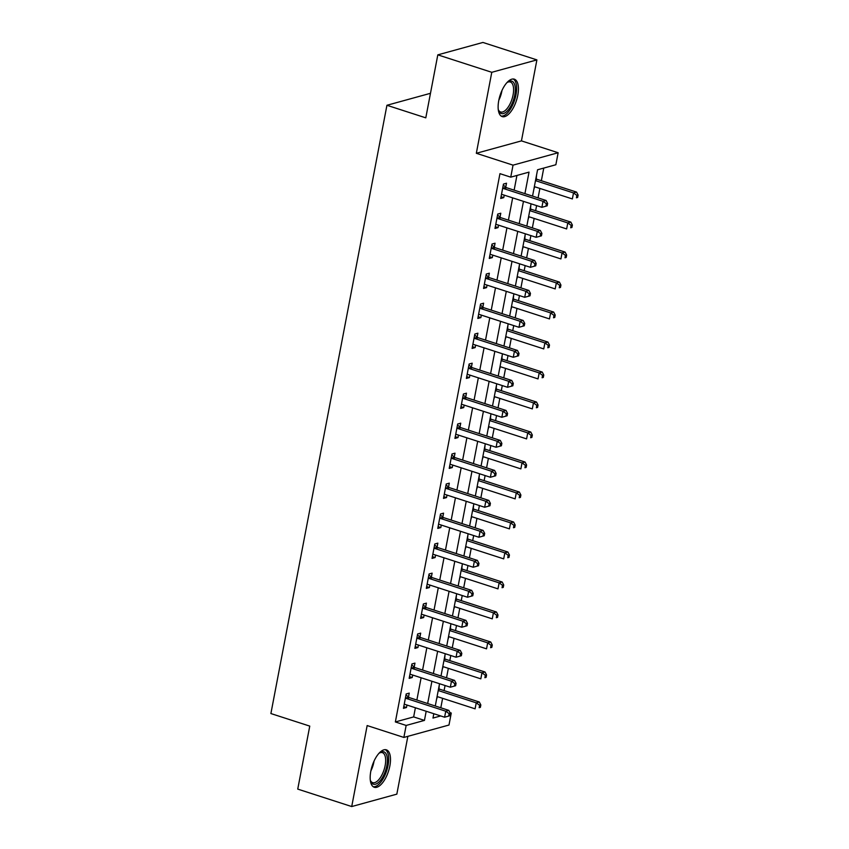 <?xml version="1.0" encoding="UTF-8"?>
<svg xmlns="http://www.w3.org/2000/svg" width="849" height="849" viewBox="0 0 849 849"><rect width="100%" height="100%" fill="white"/><g stroke="black" fill="none" stroke-linecap="round" stroke-linejoin="round"><path stroke-width="1.27" d="M389.85 765.936A19.665 8.575 107.9 0 0 386.391 749.847A19.665 8.575 107.9 0 0 370.822 771.168A19.665 8.575 107.9 0 0 374.282 787.267A19.665 8.575 107.9 0 0 389.85 765.936M517.784 95.279A19.665 8.575 107.9 0 0 514.324 79.18A19.665 8.575 107.9 0 0 498.766 100.511A19.665 8.575 107.9 0 0 502.226 116.61A19.665 8.575 107.9 0 0 517.784 95.279M449.981 712.619L451.265 713.033L448.983 725.035L403.869 737.431L406.151 725.439L424.447 720.408L426.187 711.25M430.475 93.305L386.932 105.276L270.895 713.553L309.758 726.107L297.744 789.103L351.719 806.55L396.833 794.144L407.86 736.338M386.932 105.276L425.795 117.841L437.808 54.856L482.922 42.45L536.897 59.897L491.783 72.303L476.331 153.287L513.04 165.152L558.143 152.746L555.862 164.748L537.566 169.779L532.546 196.108M476.331 153.287L521.445 140.881L536.897 59.897M521.445 140.881L558.143 152.746M440.811 707.79L442.616 698.324M444.08 690.608L445.056 685.514M446.532 677.789L448.336 668.333M449.811 660.618L450.777 655.513M452.252 647.798L454.056 638.342M455.531 630.627L456.497 625.522M457.972 617.807L459.776 608.351M461.251 600.625L462.217 595.531M463.692 587.816L465.496 578.349M466.971 570.634L467.948 565.54M469.412 557.814L471.216 548.358M472.691 540.643L473.668 535.539M475.132 527.823L476.947 518.368M478.412 510.652L479.388 505.548M480.863 497.832L482.667 488.366M484.132 480.651L485.108 475.557M486.583 467.841L488.387 458.375M489.852 450.66L490.828 445.555M492.303 437.84L494.107 428.384M495.583 420.669L496.548 415.564M498.023 407.849L499.828 398.393M501.303 390.678L502.268 385.573M503.744 377.858L505.548 368.392M507.023 360.676L507.999 355.582M509.464 347.867L511.268 338.401M512.743 330.686L513.719 325.581M515.184 317.866L516.988 308.41M518.463 300.695L519.439 295.59M520.915 287.875L522.719 278.419M524.183 270.704L525.16 265.599M526.635 257.884L528.439 248.417M529.903 240.702L530.88 235.608M532.355 227.893L534.159 218.426M535.634 210.711L536.6 205.607M538.075 197.891L539.879 188.436M541.354 180.72L543.763 168.07M437.808 54.856L491.783 72.303M536.579 174.958L536.239 178.746M533.83 189.359L534.711 186.759M530.858 204.949L530.519 208.748M528.11 219.35L528.991 216.76M525.138 234.95L524.799 238.739M522.39 249.341L523.271 246.751M519.418 264.941L519.079 268.73M516.67 279.332L517.55 276.742M513.698 294.932L513.348 298.721M510.949 309.333L511.82 306.733M507.978 324.923L507.628 328.722M505.229 339.324L506.1 336.735M502.247 354.924L501.908 358.713M499.509 369.315L500.379 366.726M496.527 384.915L496.187 388.704M493.778 399.306L494.659 396.716M490.807 414.906L490.467 418.706M488.058 429.307L488.939 426.707M485.087 444.897L484.747 448.697M482.338 459.298L483.219 456.709M479.367 474.899L479.027 478.687M476.618 489.289L477.499 486.7M473.646 504.89L473.296 508.678M470.898 519.291L471.768 516.691M467.926 534.881L467.576 538.68M465.178 549.282L466.048 546.692M462.196 564.872L461.856 568.671M459.458 579.273L460.328 576.683M456.475 594.873L456.136 598.662M453.737 609.264L454.608 606.674M450.755 624.864L450.416 628.653M448.007 639.265L448.888 636.665M445.035 654.855L444.696 658.654M442.287 669.256L443.167 666.667M439.315 684.856L438.975 688.645M436.566 699.247L437.447 696.658M524.926 193.646L529.033 172.124L510.748 177.154L499.955 173.663L395.358 721.947L413.654 716.917L415.394 707.758M416.87 700.043L421.115 677.767M422.59 670.052L426.835 647.776M428.31 640.061L432.566 617.785M434.03 610.07L438.286 587.784M439.75 580.069L444.006 557.793M445.47 550.078L449.726 527.802M451.201 520.087L455.446 497.811M456.921 490.096L461.166 467.81M462.641 460.094L466.886 437.819M468.361 430.103L472.606 407.828M474.082 400.112L478.337 377.837M479.802 370.111L484.057 347.835M485.522 340.12L489.777 317.844M491.253 310.129L495.498 287.853M496.973 280.138L501.218 257.863M502.693 250.137L506.938 227.861M508.413 220.146L512.658 197.87M514.133 190.155L516.935 175.446M505.76 187.13L506.503 183.225L503.457 184.063L500.708 198.464L503.754 197.626L504.232 195.143M500.04 217.121L500.783 213.226L497.737 214.065L494.988 228.455L498.034 227.617L498.512 225.134M494.32 247.123L495.063 243.217L492.006 244.056L489.268 258.446L492.314 257.608L492.791 255.135M488.589 277.114L489.342 273.208L486.286 274.047L483.548 288.448L486.594 287.609L487.061 285.126M482.869 307.105L483.612 303.199L480.566 304.038L477.817 318.439L480.874 317.6L481.341 315.117M477.149 337.095L477.891 333.201L474.846 334.039L472.097 348.43L475.143 347.591L475.62 345.108M471.428 367.097L472.171 363.192L469.126 364.03L466.377 378.421L469.423 377.582L469.9 375.109M465.708 397.088L466.451 393.183L463.405 394.021L460.657 408.422L463.703 407.584L464.18 405.1M459.988 427.079L460.731 423.173L457.685 424.012L454.937 438.413L457.982 437.575L458.46 435.091M454.268 457.07L455.011 453.175L451.965 454.013L449.217 468.404L452.262 467.566L452.74 465.082M448.537 487.071L449.291 483.166L446.234 484.004L443.496 498.395L446.542 497.567L447.009 495.084M442.817 517.062L443.56 513.157L440.514 513.995L437.766 528.396L440.822 527.558L441.289 525.075M437.097 547.053L437.84 543.148L434.794 543.986L432.045 558.387L435.102 557.549L435.569 555.066M431.377 577.055L432.12 573.149L429.074 573.988L426.325 588.378L429.371 587.54L429.849 585.057M425.657 607.046L426.4 603.14L423.354 603.979L420.605 618.38L423.651 617.541L424.129 615.058M419.937 637.037L420.679 633.131L417.634 633.97L414.885 648.371L417.931 647.532L418.408 645.049M414.216 667.027L414.959 663.122L411.914 663.96L409.165 678.362L412.211 677.523L412.688 675.04M408.486 697.029L409.239 693.124L406.183 693.962L403.445 708.353L406.491 707.514L406.958 705.041M403.869 737.431L367.161 725.566L351.719 806.55M395.358 721.947L406.151 725.439M510.748 177.154L513.04 165.152M433.807 713.712L432.979 718.063L440.695 715.94M450.331 713.287L451.265 713.033M531.071 203.824L526.826 226.099M525.351 233.815L521.106 256.09M519.63 263.806L515.385 286.092M513.91 293.807L509.665 316.083M508.19 323.798L503.935 346.074M502.47 353.789L498.214 376.065M496.75 383.79L492.494 406.066M491.019 413.781L486.774 436.057M485.299 443.772L481.054 466.048M479.579 473.763L475.334 496.039M473.859 503.765L469.614 526.04M468.139 533.756L463.883 556.031M462.418 563.747L458.163 586.022M456.698 593.738L452.443 616.024M450.968 623.739L446.723 646.015M445.247 653.73L441.002 676.006M439.527 683.721L435.282 705.997M427.663 703.534L431.908 681.259M433.383 673.544L437.638 651.268M439.103 643.553L443.358 621.277M444.823 613.551L449.079 591.275M450.554 583.56L454.799 561.285M456.274 553.569L460.519 531.294M461.994 523.578L466.239 501.292M467.714 493.577L471.959 471.301M473.434 463.586L477.69 441.31M479.154 433.595L483.41 411.319M484.875 403.604L489.13 381.318M490.605 373.602L494.85 351.327M496.325 343.612L500.57 321.336M502.046 313.621L506.291 291.345M507.766 283.63L512.011 261.343M513.486 253.628L517.741 231.352M519.206 223.637L523.462 201.362M413.654 716.917L424.447 720.408M501.037 196.745L503.754 197.626M495.317 226.736L498.034 227.617M489.597 256.738L492.314 257.608M483.866 286.729L486.594 287.609M478.146 316.719L480.874 317.6M472.426 346.71L475.143 347.591M466.706 376.712L469.423 377.582M460.986 406.703L463.703 407.584M455.266 436.694L457.982 437.575M449.546 466.685L452.262 467.566M443.815 496.686L446.542 497.567M438.095 526.677L440.822 527.558M432.374 556.668L435.102 557.549M426.654 586.659L429.371 587.54M420.934 616.661L423.651 617.541M415.214 646.651L417.931 647.532M409.494 676.642L412.211 677.523M403.763 706.633L406.491 707.514M547.17 205.84L547.626 203.442L546.406 203.771L545.949 206.169L547.17 205.84L541.885 207.315L502.587 194.612A2.526 2.186 -105.4 0 0 501.748 194.527L501.451 194.559M545.949 206.169L541.885 207.315L543.031 201.319L546.077 200.481L506.779 187.778A2.526 2.186 -105.4 0 1 506.004 187.342L503.266 185.04M502.714 187.969L502.958 188.181A2.526 2.186 -105.4 0 0 503.733 188.616L543.031 201.319L546.406 203.771M547.626 203.442L546.077 200.481M534.35 186.642L572.364 198.931L573.51 192.935L576.556 192.097L537.258 179.394A2.526 2.186 74.6 0 1 536.494 178.959L535.91 178.47M576.885 195.397L576.429 197.796L577.649 197.456L578.105 195.058L576.885 195.397L573.51 192.935L535.496 180.646M577.649 197.456L576.429 197.796M576.556 192.097L578.105 195.058M541.439 235.831L541.906 233.433L540.686 233.772L540.229 236.171L541.439 235.831L536.165 237.306L496.867 224.603A2.526 2.186 -105.4 0 0 496.028 224.518L495.731 224.55M540.229 236.171L536.165 237.306L537.3 231.31L540.357 230.472L501.059 217.768A2.526 2.186 -105.4 0 1 500.284 217.333L497.546 215.03M496.983 217.96L497.238 218.172A2.526 2.186 -105.4 0 0 498.013 218.607L537.3 231.31L540.686 233.772M541.906 233.433L540.357 230.472M535.719 265.822L536.175 263.423L534.966 263.763L534.499 266.162L535.719 265.822L530.434 267.308L491.147 254.604A2.526 2.186 -105.4 0 0 490.308 254.509L490.011 254.551M534.499 266.162L530.434 267.308L531.58 261.301L534.626 260.463L495.338 247.759A2.526 2.186 -105.4 0 1 494.564 247.324L491.826 245.021M491.263 247.961L491.518 248.163A2.526 2.186 -105.4 0 0 492.293 248.598L531.58 261.301L534.966 263.763M536.175 263.423L534.626 260.463M529.999 295.823L530.455 293.425L529.235 293.754L528.778 296.152L529.999 295.823L524.714 297.299L485.426 284.595A2.526 2.186 -105.4 0 0 484.588 284.511L484.291 284.542M528.778 296.152L524.714 297.299L525.86 291.303L528.906 290.464L489.618 277.761A2.526 2.186 -105.4 0 1 488.844 277.326L486.106 275.012M485.543 277.952L485.798 278.164A2.526 2.186 -105.4 0 0 486.573 278.599L525.86 291.303L529.235 293.754M530.455 293.425L528.906 290.464M528.63 216.644L566.644 228.933L567.79 222.937L570.836 222.098L531.538 209.385A2.526 2.186 74.6 0 1 530.763 208.96L530.19 208.472M571.165 225.388L570.708 227.787L571.929 227.447L572.385 225.049L571.165 225.388L567.79 222.937L529.776 210.637M571.929 227.447L570.708 227.787M570.836 222.098L572.385 225.049M522.91 246.635L560.924 258.924L562.059 252.928L565.116 252.089L525.818 239.386A2.526 2.186 74.6 0 1 525.043 238.951L524.47 238.463M565.445 255.379L564.988 257.778L566.198 257.449L566.665 255.05L565.445 255.379L562.059 252.928L524.056 240.638M566.198 257.449L564.988 257.778M565.116 252.089L566.665 255.05M517.19 276.625L555.193 288.915L556.339 282.919L559.395 282.08L520.097 269.377A2.526 2.186 74.6 0 1 519.323 268.942L518.75 268.454M559.724 285.37L559.258 287.779L560.478 287.44L560.934 285.041L559.724 285.37L556.339 282.919L518.336 270.629M560.478 287.44L559.258 287.779M559.395 282.08L560.934 285.041M524.279 325.814L524.735 323.416L523.515 323.745L523.058 326.143L524.279 325.814L518.994 327.289L479.706 314.586A2.526 2.186 -105.4 0 0 478.868 314.501L478.571 314.533M523.058 326.143L518.994 327.289L520.14 321.293L523.186 320.455L483.898 307.752A2.526 2.186 -105.4 0 1 483.123 307.317L480.385 305.014M479.823 307.943L480.078 308.155A2.526 2.186 -105.4 0 0 480.842 308.59L520.14 321.293L523.515 323.745M524.735 323.416L523.186 320.455M511.469 306.627L549.473 318.916L550.619 312.91L553.665 312.071L514.377 299.368A2.526 2.186 74.6 0 1 513.603 298.933L513.019 298.445M553.994 315.372L553.537 317.77L554.758 317.43L555.214 315.032L553.994 315.372L550.619 312.91L512.605 300.62M554.758 317.43L553.537 317.77M553.665 312.071L555.214 315.032M506.895 82.671A17.022 7.418 -72.1 0 1 507.702 82.066A17.022 7.418 -72.1 0 1 513.337 82.183A17.022 7.418 -72.1 0 1 512.127 103.472A17.022 7.418 -72.1 0 1 499.753 112.493A17.022 7.418 -72.1 0 1 498.543 110.402A17.022 7.418 -72.1 0 1 498.246 109.436M498.31 109.691A15.76 6.877 107.9 0 0 499.18 111.028A15.76 6.877 107.9 0 0 500.613 111.983A15.76 6.877 107.9 0 0 511.363 100.914A15.76 6.877 107.9 0 0 511.756 82.958A15.76 6.877 107.9 0 0 510.313 81.992A15.76 6.877 107.9 0 0 507.108 82.502M501.165 116.08A19.538 8.522 107.9 0 0 514.123 101.519A19.538 8.522 107.9 0 0 514.345 79.933A19.538 8.522 107.9 0 0 513.157 78.999M378.962 753.328A17.022 7.418 -72.1 0 1 379.768 752.723A17.022 7.418 -72.1 0 1 386.836 765.734A17.022 7.418 -72.1 0 1 378.909 782.088A17.022 7.418 -72.1 0 1 370.61 781.059A17.022 7.418 -72.1 0 1 370.302 780.093M370.376 780.358A15.76 6.877 107.9 0 0 372.679 782.64A15.76 6.877 107.9 0 0 385.149 765.554A15.76 6.877 107.9 0 0 382.379 752.649A15.76 6.877 107.9 0 0 379.174 753.159M373.231 786.736A19.538 8.522 107.9 0 0 388.057 765.395A19.538 8.522 107.9 0 0 385.223 749.656M518.559 355.805L519.015 353.407L517.794 353.746L517.338 356.145L518.559 355.805L513.274 357.28L473.975 344.577A2.526 2.186 -105.4 0 0 473.137 344.492L472.84 344.524M517.338 356.145L513.274 357.28L514.42 351.284L517.466 350.446L478.178 337.743A2.526 2.186 -105.4 0 1 477.403 337.308L474.665 335.005M474.103 337.934L474.347 338.146A2.526 2.186 -105.4 0 0 475.122 338.581L514.42 351.284L517.794 353.746M519.015 353.407L517.466 350.446M505.739 336.618L543.753 348.907L544.899 342.911L547.945 342.073L508.657 329.359A2.526 2.186 74.6 0 1 507.882 328.934L507.299 328.446M548.274 345.363L547.817 347.761L549.038 347.421L549.494 345.023L548.274 345.363L544.899 342.911L506.885 330.622M549.038 347.421L547.817 347.761M547.945 342.073L549.494 345.023M512.838 385.796L513.295 383.398L512.074 383.737L511.618 386.136L512.838 385.796L507.553 387.282L468.255 374.579A2.526 2.186 -105.4 0 0 467.417 374.483L467.12 374.526M511.618 386.136L507.553 387.282L508.7 381.275L511.745 380.448L472.447 367.734A2.526 2.186 -105.4 0 1 471.683 367.309L468.945 364.996M468.383 367.935L468.627 368.137A2.526 2.186 -105.4 0 0 469.401 368.572L508.7 381.275L512.074 383.737M513.295 383.398L511.745 380.448M500.019 366.609L538.033 378.898L539.179 372.902L542.224 372.064L502.937 359.36A2.526 2.186 74.6 0 1 502.162 358.925L501.579 358.437M542.553 375.354L542.097 377.752L543.318 377.423L543.774 375.025L542.553 375.354L539.179 372.902L501.165 360.613M543.318 377.423L542.097 377.752M542.224 372.064L543.774 375.025M507.118 415.798L507.575 413.399L506.354 413.728L505.898 416.127L507.118 415.798L501.833 417.273L462.535 404.57A2.526 2.186 -105.4 0 0 461.697 404.485L461.4 404.517M505.898 416.127L501.833 417.273L502.979 411.277L506.025 410.438L466.727 397.735A2.526 2.186 -105.4 0 1 465.952 397.3L463.214 394.987M462.663 397.926L462.907 398.139A2.526 2.186 -105.4 0 0 463.681 398.574L502.979 411.277L506.354 413.728M507.575 413.399L506.025 410.438M494.298 396.6L532.312 408.889L533.459 402.893L536.504 402.055L497.206 389.351A2.526 2.186 74.6 0 1 496.442 388.916L495.858 388.428M536.833 405.344L536.377 407.753L537.597 407.414L538.054 405.015L536.833 405.344L533.459 402.893L495.445 390.604M537.597 407.414L536.377 407.753M536.504 402.055L538.054 405.015M501.388 445.789L501.855 443.39L500.634 443.719L500.178 446.128L501.388 445.789L496.113 447.264L456.815 434.561A2.526 2.186 -105.4 0 0 455.977 434.476L455.68 434.508M500.178 446.128L496.113 447.264L497.249 441.268L500.305 440.429L461.007 427.726A2.526 2.186 -105.4 0 1 460.232 427.291L457.494 424.988M456.932 427.917L457.187 428.129A2.526 2.186 -105.4 0 0 457.961 428.565L497.249 441.268L500.634 443.719M501.855 443.39L500.305 440.429M488.578 426.601L526.592 438.891L527.738 432.884L530.784 432.045L491.486 419.342A2.526 2.186 74.6 0 1 490.711 418.907L490.138 418.419M531.113 435.346L530.657 437.744L531.877 437.405L532.334 435.006L531.113 435.346L527.738 432.884L489.724 420.595M531.877 437.405L530.657 437.744M530.784 432.045L532.334 435.006M495.667 475.78L496.124 473.381L494.914 473.721L494.447 476.119L495.667 475.78L490.382 477.265L451.095 464.552A2.526 2.186 -105.4 0 0 450.257 464.467L449.959 464.499M494.447 476.119L490.382 477.265L491.529 471.259L494.585 470.42L455.287 457.717A2.526 2.186 -105.4 0 1 454.512 457.282L451.774 454.979M451.212 457.908L451.466 458.12A2.526 2.186 -105.4 0 0 452.241 458.556L491.529 471.259L494.914 473.721M496.124 473.381L494.585 470.42M482.858 456.592L520.872 468.881L522.008 462.885L525.064 462.047L485.766 449.344A2.526 2.186 74.6 0 1 484.991 448.909L484.418 448.421M525.393 465.337L524.937 467.735L526.157 467.406L526.613 464.997L525.393 465.337L522.008 462.885L484.004 450.596M526.157 467.406L524.937 467.735M525.064 462.047L526.613 464.997M489.947 505.771L490.404 503.372L489.183 503.712L488.727 506.11L489.947 505.771L484.662 507.256L445.375 494.553A2.526 2.186 -105.4 0 0 444.536 494.458L444.239 494.5M488.727 506.11L484.662 507.256L485.808 501.26L488.854 500.422L449.567 487.708A2.526 2.186 -105.4 0 1 448.792 487.284L446.054 484.97M445.492 487.91L445.746 488.122A2.526 2.186 -105.4 0 0 446.521 488.546L485.808 501.26L489.183 503.712M490.404 503.372L488.854 500.422M477.138 486.583L515.152 498.872L516.288 492.876L519.344 492.038L480.046 479.335A2.526 2.186 74.6 0 1 479.271 478.9L478.698 478.412M519.673 495.328L519.206 497.726L520.426 497.397L520.893 494.999L519.673 495.328L516.288 492.876L478.284 480.587M520.426 497.397L519.206 497.726M519.344 492.038L520.893 494.999M484.227 535.772L484.683 533.374L483.463 533.703L483.007 536.101L484.227 535.772L478.942 537.247L439.655 524.544A2.526 2.186 -105.4 0 0 438.816 524.459L438.519 524.491M483.007 536.101L478.942 537.247L480.088 531.251L483.134 530.413L443.847 517.71A2.526 2.186 -105.4 0 1 443.072 517.274L440.334 514.961M439.771 517.901L440.026 518.113A2.526 2.186 -105.4 0 0 440.79 518.548L480.088 531.251L483.463 533.703M484.683 533.374L483.134 530.413M471.418 516.574L509.421 528.863L510.567 522.867L513.613 522.029L474.326 509.326A2.526 2.186 74.6 0 1 473.551 508.891L472.978 508.402M513.942 525.329L513.486 527.728L514.706 527.388L515.163 524.99L513.942 525.329L510.567 522.867L472.553 510.578M514.706 527.388L513.486 527.728M513.613 522.029L515.163 524.99M478.507 565.763L478.963 563.365L477.743 563.694L477.287 566.103L478.507 565.763L473.222 567.238L433.935 554.535A2.526 2.186 -105.4 0 0 433.086 554.45L432.788 554.482M477.287 566.103L473.222 567.238L474.368 561.242L477.414 560.404L438.126 547.701A2.526 2.186 -105.4 0 1 437.352 547.265L434.614 544.962M434.051 547.892L434.306 548.104A2.526 2.186 -105.4 0 0 435.07 548.539L474.368 561.242L477.743 563.694M478.963 563.365L477.414 560.404M465.687 546.576L503.701 558.865L504.847 552.858L507.893 552.02L468.606 539.317A2.526 2.186 74.6 0 1 467.831 538.882L467.247 538.404M508.222 555.32L507.766 557.719L508.986 557.379L509.442 554.981L508.222 555.32L504.847 552.858L466.833 540.569M508.986 557.379L507.766 557.719M507.893 552.02L509.442 554.981M472.787 595.754L473.243 593.355L472.023 593.695L471.566 596.094L472.787 595.754L467.502 597.24L428.204 584.526A2.526 2.186 -105.4 0 0 427.365 584.441L427.068 584.473M471.566 596.094L467.502 597.24L468.648 591.233L471.694 590.395L432.396 577.691A2.526 2.186 -105.4 0 1 431.632 577.256L428.894 574.953M428.331 577.882L428.575 578.095A2.526 2.186 -105.4 0 0 429.35 578.53L468.648 591.233L472.023 593.695M473.243 593.355L471.694 590.395M459.967 576.567L497.981 588.856L499.127 582.86L502.173 582.021L462.885 569.318A2.526 2.186 74.6 0 1 462.111 568.883L461.527 568.395M502.502 585.311L502.046 587.71L503.266 587.381L503.722 584.972L502.502 585.311L499.127 582.86L461.113 570.57M503.266 587.381L502.046 587.71M502.173 582.021L503.722 584.972M467.067 625.755L467.523 623.346L466.303 623.686L465.846 626.084L467.067 625.755L461.782 627.231L422.484 614.527A2.526 2.186 -105.4 0 0 421.645 614.443L421.348 614.474M465.846 626.084L461.782 627.231L462.928 621.235L465.974 620.396L426.676 607.693A2.526 2.186 -105.4 0 1 425.901 607.258L423.163 604.944M422.611 607.884L422.855 608.096A2.526 2.186 -105.4 0 0 423.63 608.531L462.928 621.235L466.303 623.686M467.523 623.346L465.974 620.396M454.247 606.557L492.261 618.847L493.407 612.851L496.453 612.012L457.155 599.309A2.526 2.186 74.6 0 1 456.391 598.874L455.807 598.386M496.782 615.302L496.325 617.701L497.546 617.372L498.002 614.973L496.782 615.302L493.407 612.851L455.393 600.561M497.546 617.372L496.325 617.701M496.453 612.012L498.002 614.973M461.336 655.746L461.803 653.348L460.583 653.677L460.126 656.075L461.336 655.746L456.062 657.222L416.763 644.518A2.526 2.186 -105.4 0 0 415.925 644.433L415.628 644.465M460.126 656.075L456.062 657.222L457.197 651.225L460.254 650.387L420.955 637.684A2.526 2.186 -105.4 0 1 420.181 637.249L417.443 634.946M416.891 637.875L417.135 638.087A2.526 2.186 -105.4 0 0 417.91 638.522L457.197 651.225L460.583 653.677M461.803 653.348L460.254 650.387M448.527 636.548L486.541 648.838L487.687 642.842L490.733 642.003L451.435 629.3A2.526 2.186 74.6 0 1 450.66 628.865L450.087 628.377M491.062 645.304L490.605 647.702L491.826 647.363L492.282 644.964L491.062 645.304L487.687 642.842L449.673 630.552M491.826 647.363L490.605 647.702M490.733 642.003L492.282 644.964M455.616 685.737L456.072 683.339L454.862 683.678L454.395 686.077L455.616 685.737L450.331 687.212L411.043 674.509A2.526 2.186 -105.4 0 0 410.205 674.424L409.908 674.456M454.395 686.077L450.331 687.212L451.477 681.216L454.533 680.378L415.235 667.675A2.526 2.186 -105.4 0 1 414.461 667.24L411.723 664.937M411.16 667.866L411.415 668.078A2.526 2.186 -105.4 0 0 412.19 668.513L451.477 681.216L454.862 683.678M456.072 683.339L454.533 680.378M442.807 666.55L480.821 678.839L481.967 672.832L485.012 671.994L445.714 659.291A2.526 2.186 74.6 0 1 444.94 658.856L444.367 658.378M485.341 675.295L484.885 677.693L486.106 677.353L486.562 674.955L485.341 675.295L481.967 672.832L443.953 660.543M486.106 677.353L484.885 677.693M485.012 671.994L486.562 674.955M449.896 715.728L450.352 713.33L449.132 713.669L448.675 716.068L449.896 715.728L444.611 717.214L405.323 704.511A2.526 2.186 -105.4 0 0 404.485 704.415L404.188 704.458M448.675 716.068L444.611 717.214L445.757 711.207L448.803 710.369L409.515 697.666A2.526 2.186 -105.4 0 1 408.74 697.231L406.002 694.928M405.44 697.867L405.695 698.069A2.526 2.186 -105.4 0 0 406.469 698.504L445.757 711.207L449.132 713.669M450.352 713.33L448.803 710.369M437.086 696.541L475.1 708.83L476.236 702.834L479.292 701.996L439.994 689.292A2.526 2.186 74.6 0 1 439.22 688.857L438.646 688.369M479.621 705.286L479.165 707.684L480.375 707.355L480.842 704.957L479.621 705.286L476.236 702.834L438.233 690.545M480.375 707.355L479.165 707.684M479.292 701.996L480.842 704.957M502.958 188.181L506.004 187.342M503.733 188.616L506.779 187.778M537.258 179.394L535.655 179.839M536.494 178.959L535.783 179.16M497.238 218.172L500.284 217.333M498.013 218.607L501.059 217.768M491.518 248.163L494.564 247.324M492.293 248.598L495.338 247.759M485.798 278.164L488.844 277.326M486.573 278.599L489.618 277.761M531.538 209.385L529.925 209.83M530.763 208.96L530.063 209.151M525.818 239.386L524.204 239.821M525.043 238.951L524.342 239.142M520.097 269.377L518.484 269.823M519.323 268.942L518.612 269.133M480.078 308.155L483.123 307.317M480.842 308.59L483.898 307.752M514.377 299.368L512.764 299.814M513.603 298.933L512.892 299.135M501.982 90.45A15.76 6.877 -72.1 0 1 498.809 100.246M374.048 761.107A15.76 6.877 -72.1 0 1 373.9 761.914A15.76 6.877 -72.1 0 1 370.875 770.903M474.347 338.146L477.403 337.308M475.122 338.581L478.178 337.743M508.657 329.359L507.044 329.805M507.882 328.934L507.171 329.125M468.627 368.137L471.683 367.309M469.401 368.572L472.447 367.734M502.937 359.36L501.324 359.806M502.162 358.925L501.451 359.116M462.907 398.139L465.952 397.3M463.681 398.574L466.727 397.735M497.206 389.351L495.604 389.797M496.442 388.916L495.731 389.107M457.187 428.129L460.232 427.291M457.961 428.565L461.007 427.726M491.486 419.342L489.873 419.788M490.711 418.907L490.011 419.109M451.466 458.12L454.512 457.282M452.241 458.556L455.287 457.717M485.766 449.344L484.153 449.779M484.991 448.909L484.291 449.1M445.746 488.122L448.792 487.284M446.521 488.546L449.567 487.708M480.046 479.335L478.433 479.781M479.271 478.9L478.56 479.091M440.026 518.113L443.072 517.274M440.79 518.548L443.847 517.71M474.326 509.326L472.713 509.771M473.551 508.891L472.84 509.092M434.306 548.104L437.352 547.265M435.07 548.539L438.126 547.701M468.606 539.317L466.992 539.762M467.831 538.882L467.12 539.083M428.575 578.095L431.632 577.256M429.35 578.53L432.396 577.691M462.885 569.318L461.272 569.753M462.111 568.883L461.4 569.074M422.855 608.096L425.901 607.258M423.63 608.531L426.676 607.693M457.155 599.309L455.552 599.755M456.391 598.874L455.68 599.065M417.135 638.087L420.181 637.249M417.91 638.522L420.955 637.684M451.435 629.3L449.821 629.746M450.66 628.865L449.959 629.067M411.415 668.078L414.461 667.24M412.19 668.513L415.235 667.675M445.714 659.291L444.101 659.737M444.94 658.856L444.239 659.057M405.695 698.069L408.74 697.231M406.469 698.504L409.515 697.666M439.994 689.292L438.381 689.728M439.22 688.857L438.509 689.048"/></g></svg>
